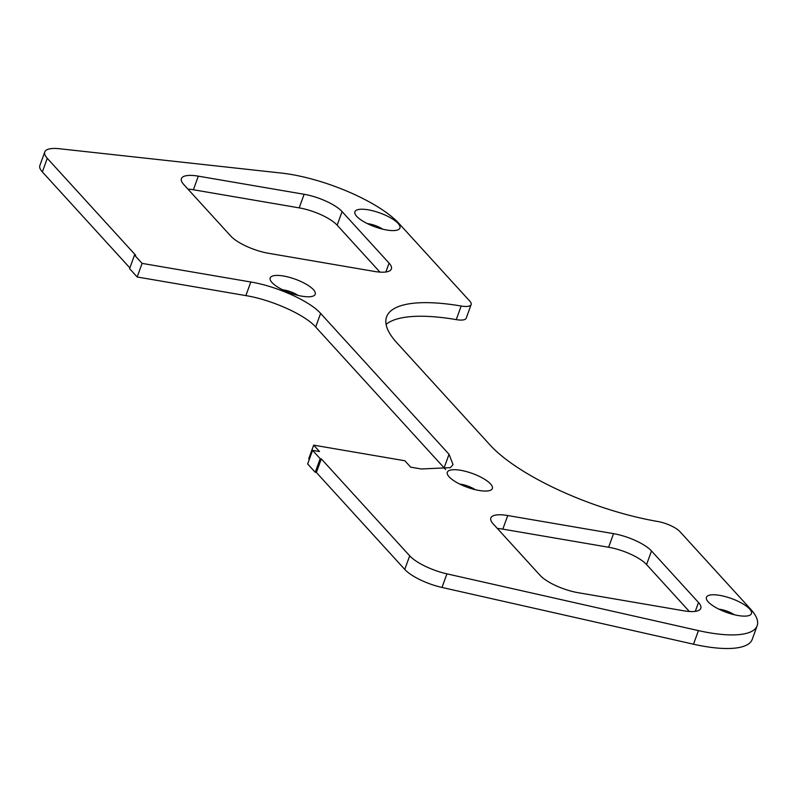 <?xml version="1.0" encoding="UTF-8"?>
<svg xmlns="http://www.w3.org/2000/svg" width="797" height="797" viewBox="0 0 797 797"><rect width="100%" height="100%" fill="white"/><g stroke="black" fill="none" stroke-linecap="round" stroke-linejoin="round"><path stroke-width="1.2" d="M367.347 223.608A13.3 4.085 -160.1 0 1 382.809 229.207M386.625 229.994A23.94 7.362 19.9 0 0 397.922 229.855A23.94 7.362 19.9 0 0 379.93 212.988A23.94 7.362 19.9 0 0 355.313 214.433A23.94 7.362 19.9 0 0 386.625 229.994M319.507 451.55L312.573 450.365L320.165 458.683L321.311 458.883L409.698 555.818A33.105 10.172 19.9 0 0 446.928 573.85L698.441 630.606A86.305 26.53 19.9 0 0 757.15 625.755A86.305 26.53 19.9 0 0 750.625 609.157L679.951 531.649A17.903 5.499 19.9 0 0 657.595 521.457A134.095 41.215 -160.1 0 1 490.145 445.105L396.737 342.66A134.095 41.215 -160.1 0 1 386.595 316.867A134.095 41.215 -160.1 0 1 461.174 306.028A17.903 5.499 19.9 0 0 471.137 304.574A17.903 5.499 19.9 0 0 469.782 301.136L399.118 223.628A86.305 26.53 19.9 0 0 281.281 173.059L59.327 148.73A33.105 10.172 19.9 0 0 44.771 151.958A33.105 10.172 19.9 0 0 47.282 158.324L135.659 255.259L134.514 255.06L142.095 263.389L250.806 281.999C276.948 286.253 310.143 301.346 320.603 313.41L449.04 454.28L453.025 464.591L450.405 467.66L421.274 468.975L410.684 467.162L404.846 460.756L313.669 445.144L319.507 451.55M301.904 296.185A23.94 7.362 19.9 0 0 313.201 296.046A23.94 7.362 19.9 0 0 295.209 279.179A23.94 7.362 19.9 0 0 270.591 280.614A23.94 7.362 19.9 0 0 301.904 296.185M479.037 490.464A23.94 7.362 19.9 0 0 490.334 490.324A23.94 7.362 19.9 0 0 472.342 473.458A23.94 7.362 19.9 0 0 447.725 474.902A23.94 7.362 19.9 0 0 479.037 490.464M187.923 189.088A30.406 9.345 -160.1 0 1 193.402 189.756L299.194 207.878A30.406 9.345 -160.1 0 1 337.161 225.182L342.082 211.584L389.075 263.13L385.868 271.996M193.402 189.756L198.323 176.157A30.406 9.345 19.9 0 0 181.417 178.618A30.406 9.345 19.9 0 0 183.708 184.466L230.712 236.012A30.406 9.345 19.9 0 0 268.669 253.316L374.47 271.438A30.406 9.345 19.9 0 0 391.377 268.978A30.406 9.345 19.9 0 0 389.075 263.13M198.323 176.157L304.115 194.279L299.194 207.878M342.082 211.584A30.406 9.345 19.9 0 0 304.115 194.279M497.348 528.451A30.406 9.345 -160.1 0 1 502.817 529.128L608.619 547.25A30.406 9.345 -160.1 0 1 646.576 564.555L651.498 550.956L698.491 602.502L695.283 611.369M502.817 529.128L507.739 515.529A30.406 9.345 19.9 0 0 490.832 517.99A30.406 9.345 19.9 0 0 493.134 523.838L540.127 575.384A30.406 9.345 19.9 0 0 578.084 592.689L683.886 610.811A30.406 9.345 19.9 0 0 700.792 608.35A30.406 9.345 19.9 0 0 698.491 602.502M507.739 515.529L613.541 533.651L608.619 547.25M651.498 550.956A30.406 9.345 19.9 0 0 613.541 533.651M738.132 615.523A23.94 7.362 19.9 0 0 749.429 615.394A23.94 7.362 19.9 0 0 731.437 598.527A23.94 7.362 19.9 0 0 706.819 599.962A23.94 7.362 19.9 0 0 738.132 615.523M282.626 289.799A13.3 4.085 -160.1 0 1 298.078 295.388M718.854 609.147A13.3 4.085 -160.1 0 1 734.306 614.736M459.759 484.078A13.3 4.085 -160.1 0 1 475.211 489.677M337.161 225.182L379.94 272.106M646.576 564.555L689.355 611.478M309.306 459.371L308.738 458.743L313.669 445.144M445.533 469.553L444.118 467.879L449.04 454.28M134.514 255.06L129.582 268.659L137.174 276.987L245.875 295.607C272.016 299.851 305.221 314.945 315.682 327.009L444.118 467.879M137.174 276.987L142.095 263.389M44.771 151.958L39.85 165.557A33.105 10.172 19.9 0 0 42.351 171.923L129.861 267.902M386.087 324.379A134.095 41.215 19.9 0 1 456.253 319.627A17.903 5.499 19.9 0 0 466.215 318.172L471.137 304.574M312.573 450.365L307.652 463.964L315.233 472.282L316.389 472.482L404.766 569.417A33.105 10.172 19.9 0 0 441.996 587.449L693.51 644.205A86.305 26.53 19.9 0 0 752.229 639.353L757.15 625.755M316.389 472.482L321.311 458.883M315.233 472.282L320.165 458.683M315.682 327.009L320.603 313.41M245.875 295.607L250.806 281.999M42.351 171.923L47.282 158.324M456.253 319.627L461.174 306.028M693.51 644.205L698.441 630.606M441.996 587.449L446.928 573.85M404.766 569.417L409.698 555.818"/></g></svg>
